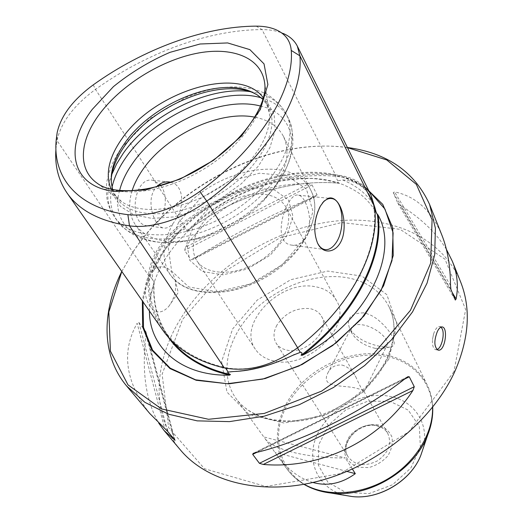<?xml version="1.0" encoding="UTF-8"?>
<svg xmlns="http://www.w3.org/2000/svg" width="523" height="523" viewBox="0 0 523 523"><rect width="100%" height="100%" fill="white"/><g stroke="black" fill="none" stroke-linecap="round" stroke-linejoin="round"><path stroke-width="0.39" stroke-dasharray="2.62 1.96" d="M363.59 312.846C350.698 313.185 346.049 318.409 349.639 328.509C355.542 337.583 366.022 343.604 381.084 346.579C385.392 347.377 388.681 347.475 390.956 346.88C398.827 345.422 391.897 331.092 377.345 319.265C372.919 315.899 368.329 313.761 363.59 312.846M312.904 482.481C299.3 478.467 287.238 469.236 276.732 454.807L264.514 437.914C272.038 449.309 305.955 458.207 345.304 457.965L263.88 436.96M352.391 469.066L345.304 457.965M150.304 306.785C143.936 297.149 143.577 286.31 149.245 274.268C151.722 270.568 154.71 268.214 158.208 267.207C166.242 265.769 171.74 269.469 174.689 278.314C176.741 287.003 175.362 295.528 170.557 303.876L168.733 306.439C162.156 313.63 156.011 313.748 150.304 306.785M180.245 449.754C150.395 414.373 153.703 361.844 180.899 318.239C211.325 269.273 268.554 231.774 326.548 222.275C384.307 212.959 440.83 233.977 460.547 281.747M347.403 147.493C335.465 145.904 323.103 145.656 310.309 146.741C242.973 152.252 170.446 195.327 133.13 251.89L121.794 271.457M446.387 249.327C436.182 232.761 420.845 218.098 400.37 205.349L397.787 203.127L393.244 192.601L394.61 191.921C415.641 196.177 431.344 210.462 441.739 234.775M149.781 413.523C125.278 381.986 121.061 351.907 137.137 323.279L164.745 428.644M175.081 440.307L145.95 331.85L146.022 334.792C141.53 371.343 145.754 400.775 158.698 423.081M145.95 331.85L138.843 322.39L137.137 323.279M185.547 247.183C213.456 206.467 259.624 182.481 308.786 183.821L185.547 247.183L184.606 250.386L190.764 259.624L192.719 259.591L316.062 196.334L317.049 194.85L312.028 184.907L308.786 183.821M316.062 196.334L315.304 196.681C273.745 213.116 233.14 233.938 193.49 259.153L192.719 259.591M171.041 182.35C183.462 185.247 184.501 204.853 177.036 217.516L173.59 222.805C170.295 226.884 166.922 228.61 163.477 227.989C154.435 226.832 145.754 201.786 154.821 189.012L156.442 186.946M304.347 239.704L307.674 233.899C313.434 219.137 305.694 196.249 298.594 195.203C287.12 191.156 270.045 242.358 291.318 245.071C296.162 245.902 300.503 244.11 304.347 239.704C290.219 262.324 261.931 282.355 233.912 289.396C204.009 295.711 182.789 290.834 170.263 274.758C160.973 259.853 162.078 242.535 173.59 222.805M160.894 185.711L161.444 186.508C167.589 195.53 166.157 212.737 158.646 220.876C155.024 224.851 151.069 226.479 146.767 225.753C127.527 223.262 133.953 175.774 152.958 180.343L159.665 184.207M342.657 179.964C356.359 185.482 366.904 194.02 374.291 205.572L371.618 198.877C365.244 186.842 355.588 180.533 342.657 179.964L337.721 180.827C337.054 181.429 337.4 182.115 338.767 182.893L339.081 183.194C324.201 181.886 308.897 182.507 293.181 185.05C255.263 191.555 219.987 206.794 187.339 230.761L186.495 231.29L186.888 230.519C187.404 229.198 186.992 228.558 185.652 228.603L179.461 231.212C163.117 241.718 154.063 255.754 152.285 273.326L152.664 279.936L153.965 281.851L154.226 281.603L154.18 282.178C152.781 302.085 157.462 320.083 168.229 336.152L171.59 340.656M371.245 195.752C364.577 183.495 352.659 176.532 335.485 174.852C285.225 170.465 227.57 189.457 182.102 223.301L182.913 224.367C163.052 239.639 152.01 256.741 149.774 275.673C148.29 295.58 152.919 313.552 163.66 329.588C176.571 348.311 197.106 361.001 225.256 367.649C249.131 371.971 273.209 365.348 297.489 347.782C350.841 307.138 379.933 249.268 373.775 207.409L370.604 196.838C364.034 184.776 352.306 177.918 335.406 176.251C285.447 171.845 228.113 190.712 182.913 224.367L185.652 228.603M154.226 281.603L153.925 282.884C152.566 302.81 157.279 320.815 168.073 336.904M339.61 183.305L338.943 183.24C324.018 181.906 308.675 182.514 292.906 185.064C254.989 191.568 219.719 206.827 187.097 230.839L186.495 231.29M111.072 189.195L113.7 193.778L121.545 201.558C140.563 215.215 180.618 211.07 215.215 190.267C249.87 169.563 272.411 136.189 269.325 112.981L266.168 102.397L263.363 97.919M112.595 189.542L116.74 198.132C130.927 219.614 177.441 219.353 217.98 194.883C258.676 170.668 280.831 129.763 268.574 107.13L262.951 99.422M111.157 179.487L112.883 194.353L120.545 206.474L133.842 214.783L151.984 218.431L173.649 216.934L197.112 210.253L220.366 198.864L241.371 183.723L258.329 166.183L269.861 147.78L275.196 130.064L274.137 114.419L267.057 101.946L254.76 93.414M132.064 190.856C128.024 204.075 129.181 215.469 135.542 225.047C147.859 241.044 169.7 245.359 201.061 237.991C225.38 231.009 246.353 218.437 263.978 200.283C285.257 176.094 291.749 154.801 283.446 136.398C278.001 126.272 268.495 119.878 254.936 117.211M194.262 224.308L186.881 243.241L189.614 260.14L202.401 271.548L223.079 274.837L247.484 268.979L270.339 255.074L286.624 236.174L292.991 216.444L288.487 200.008L274.51 189.967L254.119 187.92L231.264 193.961L210.05 206.853L194.262 224.308M199.976 227.015C192.144 239.822 191.104 251.086 196.87 260.807C206.082 275.314 234.461 276.34 258.199 261.984C282.054 247.817 294.527 222.301 286.074 207.343C281.734 199.812 274.242 195.452 263.605 194.242C241.835 191.653 212.384 206.892 199.976 227.015M453.918 371.722L408.901 431.763L340.238 473.681L265.861 486.488L204.513 468.752L168.622 427.631L162.13 374.213L182.625 319.318L224.321 271.653L280.008 237.769L341.643 222.543L400.095 229.316L445.001 259.218L465.653 309.498L453.918 371.722M55.935 149.133L57 140.563C60.988 122.428 73.821 105.371 95.506 89.381C146.375 52.875 208.684 29.693 262.03 29.608C270.116 29.608 277.164 30.89 283.191 33.452L275.889 29.687M93.238 84.876L95.506 89.381L182.102 223.301C161.96 238.782 150.742 256.126 148.46 275.327C146.937 295.403 151.598 313.532 162.444 329.706M276.922 325.136C273.32 331.857 273.078 337.897 276.19 343.245C278.498 346.795 282.08 349.083 286.937 350.116C306.033 354.954 330.837 330.229 321.384 316.16C318.984 312.1 315.088 309.583 309.701 308.596C295.985 307.55 285.055 313.061 276.922 325.136M273.902 360.975C265.573 359.138 259.388 355.222 255.348 349.227C236.854 323.907 280.145 279.544 314.924 286.656C324.946 288.336 332.131 292.985 336.485 300.594C352.927 325.666 307.91 369.957 273.902 360.975M149.415 311.035L150.153 298.953L153.925 282.884M187.339 230.761C227.433 189.757 293.73 167.811 339.081 183.194M364.779 186.907C309.91 149.382 202.055 188.234 160.561 255.178C150.853 270.182 144.779 285.427 142.348 300.908M347.488 147.663C335.25 145.924 322.541 145.61 309.361 146.728C242.574 152.2 170.57 194.968 133.555 251.066L121.813 271.483M322.462 202.963L319.782 206.794C313.754 219.229 312.963 231.231 317.402 242.809L317.422 242.849M436.966 349.554L435.581 349.632C433.221 348.638 432.188 345.324 432.475 339.675L433.541 334.066L434.678 331.111C436.352 327.758 438.117 326.241 439.967 326.561L440.981 327.104M375.148 348.351C364.145 345.605 356.366 340.525 351.816 333.112L351.332 327.869C352.848 324.946 356.673 323.959 362.812 324.901C375.507 326.803 390.269 339.414 387.007 345.389L382.921 348.41L375.148 348.351M346.965 471.432L274.967 452.29M342.114 365.067C348.017 366.832 352.639 370.892 355.973 377.253C360.334 386.948 363.014 391.753 364.015 391.662L363.995 391.426C363.727 390.504 360.811 389.347 355.254 387.955C341.996 384.935 320.521 388.197 327.744 373.18C330.562 367.218 335.354 364.518 342.114 365.067M386.34 360.922C373.167 387.765 342.827 411.287 311.113 418.851C279.38 426.415 249.759 417.629 236.023 398.506C219.307 375.128 226.609 339.937 250.7 313.97C274.797 287.957 313.375 272.764 345.213 277.406C365.793 280.648 380.411 290.442 389.053 306.779C396.617 322.796 395.715 340.839 386.34 360.922M432.567 407.345C432.318 399.265 430.527 391.805 427.206 384.98C418.707 368.8 404.769 358.765 385.386 354.875C355.398 349.233 319.546 362.779 297.764 387.386C275.987 411.941 270.469 445.942 287.003 469.013C291.455 475.159 297.188 480.251 304.203 484.285M178.631 222.301L168.341 247.928L171.642 271.071L188.77 286.97L217.019 291.795L250.707 283.878L282.302 264.645L304.628 238.488L313.016 211.39L306.426 189.104L287.081 175.735L259.369 173.224L228.564 181.494L200.028 198.838L178.631 222.301M307.674 233.899C315.899 217.274 316.984 202.793 310.917 190.45C292.409 150.912 207.951 170.256 177.036 217.516M57.17 132.6L57 140.563L148.46 275.327L149.774 275.673L152.664 279.936M224.308 367.904L225.256 367.649L225.609 368.179M153.965 281.851L154.017 282.505M186.888 230.519L187.097 230.911M256.205 26.15L262.03 29.608L335.485 174.852L335.406 176.251L337.721 180.827M338.767 182.893L339.218 183.227M374.435 206.415L373.775 207.409L374.769 209.409M121.545 201.558L97.428 183.403C118.25 198.38 163.438 193.353 202.859 169.648C242.345 146.061 268.083 108.575 264.684 83.15L269.325 112.981M111.857 174.283C105.685 190.862 106.568 205.088 114.504 216.96C130.881 241.28 183.475 241.365 229.277 213.724C275.242 186.365 299.96 139.942 286.231 114.034C279.504 101.436 267.371 93.95 249.844 91.577M111.994 187.241C109.104 200.283 110.915 211.547 117.42 221.046C133.829 245.398 186.286 245.601 231.885 218.078C277.654 190.836 302.202 144.479 288.461 118.525C283.152 108.313 274.065 101.403 261.206 97.808M119.571 190.601C109.013 226.969 144.492 253.289 196.517 238.547C223.609 230.754 246.967 216.751 266.606 196.537C304.138 157.606 297.646 113.909 260.598 106.077M388.837 359.151L363.171 392.093L325.306 415.19L284.074 423.042L248.915 414.393L226.962 392.08L221.602 361.537L232.617 328.974L257.166 300.143L290.716 279.713L327.705 271.071L361.89 276.085L386.857 294.652L396.95 324.149L388.837 359.151M233.454 371.526C253.06 370.101 272.875 364.681 292.9 355.267M179.461 231.212L163.549 251.648L152.285 273.326M368.754 190.712C315.99 148.552 203.584 186.933 161.234 255.603C151.415 270.796 145.342 286.218 143.021 301.876M312.028 184.907L184.606 250.386M317.049 194.85L190.764 259.624M315.304 196.681L193.49 259.153M138.843 322.39L167.602 431.325M145.695 331.294L174.878 440.02M146.022 334.792L173.891 438.836M254.649 452.892L406.404 377.665M256.721 452.388L404.534 379.129M450.519 285.48L394.61 191.921M450.931 289.474L393.244 192.601M455.252 299.914L397.709 202.97M452.088 292.259L400.37 205.349M378.482 424.957C368.244 423.27 356.967 427.631 349.684 436.058C345.788 442.197 344.258 448.44 345.095 454.801C347.462 460.639 351.809 464.784 358.137 467.242L368.728 467.588C376.207 465.575 382.535 461.711 387.726 455.991C391.609 449.623 393.002 443.249 391.91 436.882C389.295 431.155 384.817 427.18 378.482 424.957M389.87 401.298L367.78 401.206L346.095 409.659L328.692 425.055L318.742 444.7L318.317 465.052L327.882 482.206L345.965 492.535L369.101 493.568L392.42 484.814L410.817 468.092L420.361 447.106L419.302 426.395L408.28 410.143L389.87 401.298M422.793 449.486C430.076 424.48 414.837 401.246 390.701 396.545C363.518 390.629 330.085 407.692 317.742 433.567C304.974 459.318 317.16 489.149 345.971 495.529M430.076 428.108C440.543 393.289 418.969 361.988 385.797 356.34C348.566 349.174 303.248 372.579 285.872 407.567C267.933 442.38 283.577 483.317 323.685 491.875M376.88 425.624C359.209 420.597 338.466 443.131 348.311 457.063C355.333 465.633 365.034 466.902 377.403 460.868C388.563 452.8 392.015 443.648 387.765 433.417C385.418 429.429 381.79 426.833 376.88 425.624M432.711 407.162C432.358 399.186 430.521 391.792 427.206 384.98L389.053 306.779C396.414 322.168 395.46 339.832 386.19 359.778C373.043 386.582 342.349 410.437 310.44 418.099C278.452 425.781 249.223 416.968 236.023 398.506L264.514 437.914M276.732 454.807L287.003 469.013C291.448 475.146 297.103 480.251 303.968 484.324M168.733 306.439L178.265 292.501L174.689 278.314M283.446 136.398L310.917 190.45C323.75 214.776 304.138 254.466 266.952 276.589C229.917 298.947 185.665 297.541 170.263 274.758L135.542 225.047M146.767 225.753L163.477 227.989M152.958 180.343L168.014 181.88M163.66 329.588L168.229 336.152M113.7 193.778L116.74 198.132M266.168 102.397L268.574 107.13M201.061 237.991L196.517 238.547C160.79 247.464 134.424 241.633 117.42 221.046L114.504 216.96C110.784 211.455 108.287 205.447 107.019 198.936C105.992 190.908 106.149 184.227 107.49 178.899C109.837 168.112 114.642 157.58 121.911 147.309L149.794 118.636L185.868 97.507L199.956 92.381C211.554 88.903 222.837 87.079 233.801 86.916C244.705 86.949 254.642 88.897 263.625 92.761C269.639 95.147 280.838 103.717 286.231 114.034L288.461 118.525C298.6 143.23 291.318 169.23 266.606 196.537L263.978 200.283M370.604 196.838L371.618 198.877M336.485 300.594L286.074 207.343M255.348 349.227L196.87 260.807M150.153 298.953C152.245 284.721 157.822 270.541 166.896 256.414C181.684 234.775 202.636 215.574 227.132 201.009C244.489 192.091 260.82 185.73 276.137 181.926C288.153 179.572 299.882 178.421 311.322 178.474C322.475 179.226 332.889 181.213 342.565 184.436C349.763 187.522 355.633 190.725 360.177 194.059C367.139 199.57 372.664 206.18 376.73 213.881M230.578 371.624C250.929 370.644 271.699 365.198 292.887 355.274M407.646 376.835L253.4 453.291M397.787 203.127L455.317 300.045M56.236 139.667L56.046 147.846M132.437 252.772L131.999 253.609M309.361 146.728L310.309 146.741M435.581 349.632L437.967 350.064M439.967 326.561L442.053 326.914M433.541 334.066L432.475 339.675M382.921 348.41L390.956 346.88M351.816 333.112L349.639 328.509M364.015 391.662L387.007 345.389M327.744 373.18L351.332 327.869M363.995 391.426L387.765 433.417C385.569 429.645 382.071 427.16 377.266 425.964C359.536 420.832 338.584 444.02 348.311 457.063L276.19 343.245M321.384 316.16L355.973 377.253M291.318 245.071L324.58 249.517M298.594 195.203L330.673 198.472"/><path stroke-width="0.78" d="M312.904 482.481C327.49 486.482 341.63 483.54 355.32 473.655L352.391 469.066M429.612 204.486L441.739 234.775C447.459 249.04 450.381 265.939 450.519 285.48L450.931 289.474L455.317 300.045L456.095 298.999C458.593 286.225 457.344 273.653 452.356 261.284L460.547 281.747C471.086 308.237 469.242 338.002 455.023 371.055C432.946 420.126 378.423 465.058 320.109 480.676C261.735 496.327 207.036 481.997 180.245 449.754L164.059 430.501L175.081 440.307L167.602 431.325L149.781 413.523L126.69 386.052L144.923 402.364L168.668 414.242L197.21 420.865L229.479 421.623L264.069 416.216L299.319 404.691L333.439 387.517L364.675 365.518L391.459 339.865L412.529 311.911L427.069 283.093L434.685 254.799L435.404 228.257L429.612 204.486C414.674 171.904 387.275 152.906 347.403 147.493M121.794 271.457C101.612 311.643 101.135 355.686 126.69 386.052M437.339 331.569C433.855 340.774 434.064 346.939 437.967 350.064C444.857 352.352 448.473 327.986 442.366 326.967C440.667 326.666 438.993 328.196 437.339 331.569M452.356 261.284L446.387 249.327M158.698 423.081L164.059 430.501M252.694 454.389L259.421 463.313L263.317 464.457C321.521 469.373 379.868 440.909 412.915 390.485L414.268 386.706L409.267 376.782L407.914 376.697L406.404 377.665C363.962 411.366 301.732 442.059 254.649 452.892L253.171 453.402L252.694 454.389L256.721 452.388M159.665 184.207L160.894 185.711M156.442 186.946C160.326 182.958 164.725 181.331 169.642 182.043L171.041 182.35M168.073 336.904C181.017 355.627 201.473 368.388 229.447 375.174L230.453 374.56L229.532 374.076C228.041 373.174 227.597 372.507 228.205 372.075L233.454 371.526C251.524 370.951 271.339 365.531 292.9 355.267L300.313 352.339C301.81 352.201 302.235 352.888 301.588 354.391L301.098 355.28L301.804 354.738C354.81 314.29 383.614 256.531 377.351 214.626L376.122 212.135L374.435 206.029M171.59 340.656C184.704 357.072 204.094 368.323 229.76 374.409L230.453 374.56M301.098 355.28L302.608 355.215C355.516 314.709 384.268 257.009 378.096 215.064L377.273 214.057M263.363 97.919C239.815 64.577 153.755 91.375 121.879 138.804C108.725 157.573 105.123 174.368 111.072 189.195M283.191 33.452C289.749 36.303 294.462 40.526 297.326 46.129L299.901 55.824C303.686 96.193 267.992 156.168 206.781 201.146C182.612 219.274 151.382 229.041 129.495 225.844C99.788 221.314 78.908 210.279 66.866 192.752C58.301 180.004 54.66 165.464 55.935 149.133M66.866 192.752L162.444 329.706C175.427 348.488 196.047 361.216 224.308 367.904C248.536 372.298 272.986 365.57 297.646 347.73C351.391 306.785 380.666 248.51 374.435 206.415L371.245 195.752L297.326 46.129M328.431 198.23L324.044 201.139L320.462 205.99C314.029 218.876 313.042 231.218 317.513 243.032C323.92 257.055 340.885 251.949 343.676 232.65C346.272 214.208 337.793 195.138 328.431 198.23M262.951 99.422L257.447 95.003L250.857 91.577C216.712 76.633 151.513 104.044 124.736 143.165C117.002 154.082 112.55 164.752 111.379 175.179L111.294 182.605L112.595 189.542M254.76 93.414L253.766 92.996C218.771 77.685 152.239 105.646 124.899 145.642C117.002 156.808 112.458 167.726 111.255 178.415L111.157 179.487M254.936 117.211C219.497 109.817 165.628 135.522 142.439 170.145C137.693 177.029 134.234 183.933 132.064 190.856M378.096 215.064C400.115 253.459 366.512 322.482 302.608 355.215M115.014 191.477C70.54 186.927 63.577 146.322 92.316 109.333L113.478 86.589C130.711 72.625 149.526 61.217 169.929 52.359L200.034 44.004L227.649 42.938L249.883 49.639L264.03 63.878L267.887 84.563L260.277 109.595L241.482 136.006L213.561 160.306L180.121 179.121L145.747 189.921L115.014 191.477M127.887 214.685C150.794 216.777 174.76 209.043 199.799 191.483C259.447 147.761 294.56 89.623 291.246 50.437C290.428 40.755 285.31 33.838 275.889 29.687C270.299 27.314 263.736 26.13 256.205 26.15C204.16 26.34 143.106 49.123 93.238 84.876C72.913 99.854 60.89 115.76 57.17 132.6L56.236 139.667C52.405 177.055 77.162 208.304 127.887 214.685L129.495 225.844L224.308 367.904M229.447 375.174C180.834 376.142 149.395 347.331 149.415 311.035M142.348 300.908L142.648 326.993L151.879 350.201L169.995 368.578L196.184 380.28L228.754 383.869L265.122 378.574L302.072 364.538L336.126 342.931L364.113 315.8L383.607 285.748L393.237 255.551L392.727 227.753L382.784 204.401L364.779 186.907M121.813 271.483L108.823 312.035L110.425 351.162L128.011 384.889L161.483 408.914L208.533 419.289L264.278 413.432L321.632 391.126L372.67 355.052L410.463 310.309L430.658 263.2L432.083 219.686L416.334 184.351L386.772 159.953L347.488 147.663M317.422 242.849C319.311 246.627 321.697 248.85 324.58 249.517C328.392 250.197 331.987 248.262 335.367 243.718C345.664 230.604 343.539 199.995 331.915 198.603C328.993 198.086 326.11 199.25 323.26 202.1L322.462 202.963M440.981 327.104L442.197 328.856C444.968 334.432 441.458 348.41 436.966 349.554M355.32 473.655L346.965 471.432M304.203 484.285C326.496 497.079 360.576 495.268 388.125 478.748C415.68 462.24 433.338 433.037 432.567 407.345M229.532 374.076L229.734 374.971M225.609 368.179L228.205 372.075M301.588 354.391L302.163 355.209M297.522 347.834L300.313 352.339M377.175 214.267L377.841 214.776M374.769 209.409L376.122 212.135M99.448 114.184C79.529 140.713 77.254 169.537 97.428 183.403C114.681 196.471 161.006 192.359 201.649 167.635C242.613 143.446 268.083 104.528 264.684 83.15C261.408 57.184 231.493 46.076 195.648 53.549C159.731 61.014 120.682 85.582 99.448 114.184M199.799 191.483L206.781 201.146L297.646 347.73M291.246 50.437L299.901 55.824L374.435 206.415M249.844 91.577C208.939 85.707 149.722 115.014 123.16 153.461L116.668 163.843L111.857 174.283M261.206 97.808C220.876 85.89 154.292 115.949 125.88 157.554C118.891 167.491 114.262 177.382 111.994 187.241M260.598 106.077C221.693 95.532 159.09 124.219 132.365 163.699C126.102 172.682 121.839 181.644 119.571 190.601M143.021 301.876L143.505 327.378L152.572 350.09L170.204 368.146L195.628 379.822L227.27 383.725L262.709 379.097L298.94 366.022L332.674 345.526L360.87 319.461L381.123 290.272L392.002 260.578L393.106 232.827L384.954 209.056L368.754 190.712M173.891 438.836L174.172 439.895M404.534 379.129L409.267 376.782M259.421 463.313L414.268 386.706M263.317 464.457L412.915 390.485M456.095 298.999L452.088 292.259M345.971 495.529L351.816 496.497C378.874 500.086 411.307 480.65 420.897 455.095L422.793 449.486M323.685 491.875L331.02 493.052C368.512 498.086 414.425 470.563 427.657 435.129L430.076 428.108M168.014 181.88L169.642 182.043M111.379 175.179L111.255 178.415M250.857 91.577L253.766 92.996M292.887 355.274L294.508 354.496M323.26 202.1L324.044 201.139M303.968 484.324C311.937 488.992 320.952 491.901 331.02 493.052L351.816 496.497C379.097 500.066 411.183 480.84 420.897 455.095L427.657 435.129C431.39 425.709 433.077 416.386 432.711 407.162M330.673 198.472L331.915 198.603"/></g></svg>
